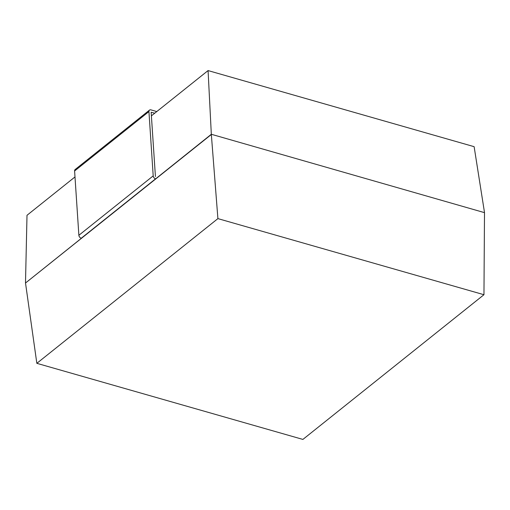 <?xml version="1.0" encoding="UTF-8"?>
<svg xmlns="http://www.w3.org/2000/svg" width="510" height="510" viewBox="0 0 510 510"><rect width="100%" height="100%" fill="white"/><g stroke="black" fill="none" stroke-linecap="round" stroke-linejoin="round"><path stroke-width="0.76" d="M151.393 115.872L208.074 70.578L211.325 134.277L484.5 212.644L211.325 134.277L25.513 283.018L211.338 134.506L217.904 218.618L483.958 294.716L302.895 439.422L36.841 363.324L217.904 218.618M25.5 282.782L27.004 215.284L74.995 176.932M25.513 283.018L36.841 363.324M208.074 70.578L474.128 146.676L484.487 212.415M484.5 212.644L483.958 294.716M81.249 238.234A2.677 1.881 -128.6 0 1 78.871 235.282L153.204 175.88A2.677 1.881 -128.6 0 0 155.575 178.831L81.249 238.234M74.6 170.977L148.933 111.575A2.677 1.881 -128.6 0 1 149.481 110.122L75.148 169.524A2.677 1.881 -128.6 0 0 74.6 170.977L78.871 235.282M148.933 111.575L153.204 175.88M149.481 110.122A2.677 1.881 -128.6 0 1 150.998 109.899L156.793 111.556M154.702 113.226L151.151 112.213L155.422 176.517"/></g></svg>

